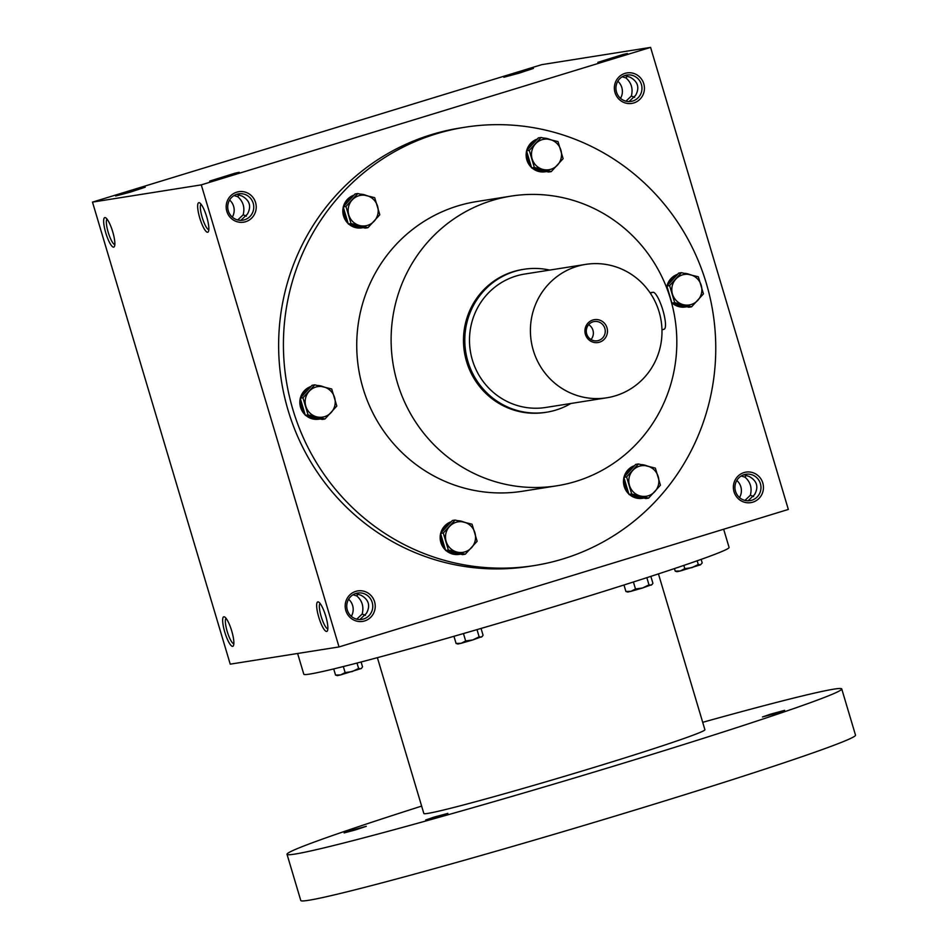 <?xml version="1.0" encoding="UTF-8"?>
<svg xmlns="http://www.w3.org/2000/svg" width="948" height="948" viewBox="0 0 948 948"><rect width="100%" height="100%" fill="white"/><g stroke="black" fill="none" stroke-linecap="round" stroke-linejoin="round"><path stroke-width="1.42" d="M351.317 616.319A13.343 12.999 81 0 0 348.615 599.231M365.442 615.37L362.172 614.02C364.008 606.708 362.207 600.677 356.78 595.937L353.023 594.751M362.172 614.02L356.744 619.186M359.849 619.565L366.426 613.344C370.585 605.665 368.796 599.634 361.034 595.261L355.654 593.531M358.226 593.91L356.78 595.937M236.644 194.328L242.024 196.046C249.786 200.431 251.576 206.451 247.416 214.13L240.839 220.363M239.216 194.696L237.77 196.722L234.014 195.537M327.842 628.868A13.343 3.022 73 0 1 321.313 616.958A13.343 3.022 73 0 1 320.069 603.438M244.537 219.806A13.343 12.999 81 0 0 238.635 193.842A13.343 12.999 81 0 0 227.899 209.058A13.343 12.999 81 0 0 244.537 219.806M245.603 221.725A15.441 15.026 81 0 0 251.445 195.738A15.441 15.026 81 0 0 226.548 203.358A15.441 15.026 81 0 0 245.603 221.725M232.307 217.116A13.343 12.999 81 0 0 229.606 200.028M246.433 216.156L243.162 214.805C244.999 207.494 243.198 201.474 237.77 196.722M243.162 214.805L237.735 219.972M752.819 502.167A15.441 15.026 81 0 0 758.661 476.169A15.441 15.026 81 0 0 733.752 483.788A15.441 15.026 81 0 0 752.819 502.167M751.752 500.236A13.343 12.999 81 0 0 745.851 474.273A13.343 12.999 81 0 0 735.103 489.488A13.343 12.999 81 0 0 751.752 500.236M753.636 496.586L750.366 495.235C752.202 487.924 750.413 481.904 744.974 477.152L741.229 475.967M750.366 495.235L744.95 500.402M739.511 497.546A13.343 12.999 81 0 0 736.809 480.458M633.809 102.953A15.441 15.026 81 0 0 639.651 76.966A15.441 15.026 81 0 0 614.742 84.585A15.441 15.026 81 0 0 633.809 102.953M632.743 101.021A13.343 12.999 81 0 0 626.841 75.058A13.343 12.999 81 0 0 616.093 90.273A13.343 12.999 81 0 0 632.743 101.021M634.627 97.383L631.356 96.032C633.193 88.721 631.404 82.689 625.964 77.949L622.22 76.764M631.356 96.032L625.941 101.199M620.513 98.331A13.343 12.999 81 0 0 617.8 81.244M208.833 229.665A13.343 3.022 73 0 1 202.303 217.756A13.343 3.022 73 0 1 201.059 204.235M207.659 232.248A15.441 3.496 73 0 1 199.341 216.523A15.441 3.496 73 0 1 199.637 202.872A15.441 3.496 73 0 1 206.593 216.44A15.441 3.496 73 0 1 208.418 231.585A15.441 3.496 73 0 1 207.659 232.248M326.669 631.463A15.441 3.496 73 0 1 318.35 615.726A15.441 3.496 73 0 1 318.647 602.075A15.441 3.496 73 0 1 325.602 615.655A15.441 3.496 73 0 1 327.427 630.799A15.441 3.496 73 0 1 326.669 631.463M104.849 217.578A15.441 3.496 -107 0 0 106.389 234.867A15.441 3.496 -107 0 0 114.424 246.48A15.441 3.496 -107 0 0 112.587 231.336A15.441 3.496 -107 0 0 105.631 217.767A15.441 3.496 -107 0 0 104.849 217.578M107.053 219.13A13.343 3.022 -107 0 0 108.309 232.651A13.343 3.022 -107 0 0 114.838 244.56M223.858 616.781A15.441 3.496 -107 0 0 225.399 634.082A15.441 3.496 -107 0 0 233.433 645.683A15.441 3.496 -107 0 0 231.596 630.55A15.441 3.496 -107 0 0 224.64 616.97A15.441 3.496 -107 0 0 223.858 616.781M226.062 618.333A13.343 3.022 -107 0 0 227.319 631.854A13.343 3.022 -107 0 0 233.848 643.763M629.034 101.578L635.622 95.357C639.782 87.678 637.98 81.647 630.23 77.274L624.839 75.544M748.043 500.793L754.632 494.56C758.791 486.881 756.99 480.861 749.24 476.477L743.848 474.758M92.489 202.114L541.794 64.642L650.589 47.4L201.284 184.872L92.489 202.114L230.234 664.157L339.029 646.927L201.284 184.872M364.613 620.94A15.441 15.026 81 0 0 370.455 594.953A15.441 15.026 81 0 0 345.558 602.572A15.441 15.026 81 0 0 364.613 620.94M534.317 565.565L529.529 566.323A221.891 216.026 -99 0 1 284.293 395.802A221.891 216.026 -99 0 1 431.447 134.616A221.891 216.026 -99 0 1 460.076 128.004L464.864 127.245A221.891 216.026 -99 0 1 712.955 312.591A221.891 216.026 -99 0 1 534.317 565.565A221.891 216.026 -99 0 1 289.081 395.043A221.891 216.026 -99 0 1 436.234 133.858A221.891 216.026 -99 0 1 464.864 127.245M650.589 47.4L788.333 509.443L339.029 646.927M616.117 57.366L627.422 53.526L623.156 54.439L597.856 62.343L616.117 57.366M515.155 73.363L533.428 68.422L518.769 73.269L503.862 77.238L515.155 73.363M227.923 176.15L239.228 172.299L234.962 173.211L209.65 181.115L227.923 176.15M126.961 192.148L145.234 187.194L130.575 192.053L115.656 196.011L126.961 192.148M492.095 200.49A146.644 142.769 -99 0 1 511.019 196.118A146.644 142.769 -99 0 1 674.976 318.611A146.644 142.769 -99 0 1 556.914 485.791A146.644 142.769 -99 0 1 394.854 373.097A146.644 142.769 -99 0 1 492.095 200.49M556.914 485.791L522.538 491.242A146.644 142.769 -99 0 1 360.477 378.548A146.644 142.769 -99 0 1 457.718 205.941A146.644 142.769 -99 0 1 476.643 201.569L511.019 196.118M546.605 412.214L545.29 412.416A72.356 70.448 -99 0 1 465.326 356.815A72.356 70.448 -99 0 1 513.306 271.649A72.356 70.448 -99 0 1 522.644 269.493L523.948 269.279A72.356 70.448 81 0 0 465.705 351.767A72.356 70.448 81 0 0 546.605 412.214A72.356 70.448 81 0 0 555.943 410.057A72.356 70.448 81 0 0 570.826 403.493M744.974 477.152L746.42 475.126M625.964 77.949L627.41 75.923M363.546 619.008A13.343 12.999 81 0 0 357.645 593.045A13.343 12.999 81 0 0 346.909 608.26A13.343 12.999 81 0 0 363.546 619.008M723.656 529.233L729.083 547.434A221.891 6.873 163.4 0 1 518.402 617.421A221.891 6.873 163.4 0 1 303.798 674.218L297.613 653.48M658.445 573.884L704.909 729.723A146.644 4.55 163.4 0 1 565.672 775.974A146.644 4.55 163.4 0 1 423.851 813.514L377.387 657.675M702.693 722.317A289.424 8.97 163.4 0 1 841.741 688.935A289.424 8.97 163.4 0 1 566.94 780.216A289.424 8.97 163.4 0 1 287.019 854.302A289.424 8.97 163.4 0 1 421.635 806.108M434.148 817.093L447.859 813.384L436.862 817.022L425.676 819.996L434.148 817.093M352.609 830.021L366.307 826.312L355.322 829.95L344.136 832.925L352.609 830.021M770.925 714.057L784.624 710.348L773.639 713.986L762.453 716.961L770.925 714.057M841.741 688.935L855.511 735.138A289.424 8.97 163.4 0 1 580.709 826.419A289.424 8.97 163.4 0 1 300.789 900.517L287.019 854.302M701.153 559.379L702.207 562.911L700.56 564.783L680.332 570.98L684.8 568.646L683.828 565.411M675.225 571.158L677.038 571.703L680.332 570.98L675.225 571.158L674.455 568.575M700.56 564.783L698.285 564.522L697.171 560.789M684.8 568.646L691.862 567.662L698.285 564.522M650.849 576.36L652.899 583.245L652.034 584.572L642.554 587.997L631.024 591.315L635.492 588.992L633.406 581.989M625.917 591.505L627.73 592.038L631.024 591.315L625.917 591.505L623.985 584.999M651.264 585.129L648.977 584.857L646.844 577.664M635.492 588.992L642.554 587.997L648.977 584.857M481.051 628.441L483.065 635.207L482.2 636.535L472.72 639.959L461.19 643.277L465.658 640.955L463.454 633.56M456.083 643.467L457.896 644.012L461.19 643.277L456.083 643.467L453.95 636.298M481.418 637.092L479.143 636.831L476.998 629.626M465.658 640.955L472.72 639.959L479.143 636.831M361.081 662L362.527 666.835L361.366 668.482L340.652 674.905L345.119 672.582L343.33 666.551M335.545 675.095L337.37 675.64L340.652 674.905L335.545 675.095L333.708 668.921M360.892 668.719L358.617 668.447L357.005 663.055M345.119 672.582L352.194 671.587L358.617 668.447M703.44 293.88L691.602 306.808L683.449 304.699A15.441 15.026 81 0 0 701.2 285.289A15.441 15.026 81 0 0 675.817 279.091A15.441 15.026 81 0 0 683.449 304.699L674.68 302.673L669.596 285.609L681.422 272.668L698.344 276.804L703.44 293.88M681.422 272.668L678.685 273.107L666.859 286.035L671.942 303.111L688.864 307.247L691.602 306.808M677.595 274.304A16.886 16.436 81 0 0 667.001 285.881M666.918 286.237A16.886 16.436 81 0 0 666.634 287.706M672.428 303.23A16.886 16.436 81 0 0 685.546 306.986L686.423 306.844A16.886 16.436 81 0 0 686.897 306.761M666.859 286.035L669.596 285.609M671.942 303.111L674.68 302.673M690.156 274.683A16.886 16.436 81 0 0 684.349 273.32M673.91 303.597A16.886 16.436 81 0 0 686.423 306.844M667.451 288.026A16.886 16.436 81 0 0 667.333 289.555M677.31 274.612A16.886 16.436 81 0 0 668.233 284.53M660.448 485.186L648.61 498.115L640.469 496.005A15.441 15.026 81 0 0 658.208 476.595A15.441 15.026 81 0 0 632.826 470.386A15.441 15.026 81 0 0 640.469 496.005L631.688 493.979L626.604 476.903L638.431 463.975L655.352 468.111L660.448 485.186M638.431 463.975L635.705 464.401L623.867 477.342L624.459 479.333L628.962 494.418L645.884 498.553L648.61 498.115M634.603 465.61A16.886 16.436 81 0 0 624.009 477.176M623.926 477.543A16.886 16.436 81 0 0 628.832 493.979M629.436 494.536A16.886 16.436 81 0 0 642.566 498.293L643.431 498.15A16.886 16.436 81 0 0 643.905 498.067M623.867 477.342L626.604 476.903M628.962 494.418L631.688 493.979M647.176 465.978A16.886 16.436 81 0 0 641.369 464.627M630.93 494.892A16.886 16.436 81 0 0 643.431 498.15M624.459 479.333A16.886 16.436 81 0 0 628.37 492.427M634.319 465.906A16.886 16.436 81 0 0 625.242 475.837M477.128 541.272L465.302 554.213L457.149 552.091A15.441 15.026 81 0 0 474.901 532.681A15.441 15.026 81 0 0 449.518 526.484A15.441 15.026 81 0 0 457.149 552.091L448.38 550.065L443.285 533.001L455.123 520.061L472.045 524.197L477.128 541.272M455.123 520.061L452.386 520.499L440.547 533.428L441.14 535.419L445.643 550.504L462.565 554.639L465.302 554.213M451.284 521.696A16.886 16.436 81 0 0 440.702 533.274M440.607 533.629A16.886 16.436 81 0 0 445.513 550.065M446.129 550.622A16.886 16.436 81 0 0 459.247 554.379L460.112 554.248A16.886 16.436 81 0 0 460.598 554.165M440.547 533.428L443.285 533.001M445.643 550.504L448.38 550.065M463.856 522.075A16.886 16.436 81 0 0 458.05 520.713M447.61 550.989A16.886 16.436 81 0 0 460.112 554.248M441.14 535.419A16.886 16.436 81 0 0 445.05 548.513M451.011 522.004A16.886 16.436 81 0 0 441.922 531.923M336.801 406.052L324.974 418.992L316.822 416.871A15.441 15.026 81 0 0 334.573 397.473A15.441 15.026 81 0 0 309.19 391.263A15.441 15.026 81 0 0 316.822 416.871L308.053 414.857L302.957 397.781L314.795 384.852L331.717 388.988L336.801 406.052M314.795 384.852L312.058 385.279L300.22 398.219L305.315 415.295L322.237 419.431L324.974 418.992M310.956 386.476A16.886 16.436 81 0 0 300.374 398.053M300.279 398.421A16.886 16.436 81 0 0 305.185 414.857M305.801 415.414A16.886 16.436 81 0 0 318.919 419.17L319.784 419.028A16.886 16.436 81 0 0 320.27 418.945M300.22 398.219L302.957 397.781M305.315 415.295L308.053 414.857M323.529 386.855A16.886 16.436 81 0 0 317.722 385.492M307.282 415.769A16.886 16.436 81 0 0 319.784 419.028M300.812 400.198A16.886 16.436 81 0 0 304.723 413.304M310.683 386.784A16.886 16.436 81 0 0 301.594 396.714M379.793 214.758L367.954 227.686L359.813 225.577A15.441 15.026 81 0 0 377.553 206.166A15.441 15.026 81 0 0 352.17 199.957A15.441 15.026 81 0 0 359.813 225.577L351.033 223.55L345.949 206.474L357.775 193.546L374.697 197.682L379.793 214.758M357.775 193.546L355.05 193.973L343.212 206.913L343.804 208.904L348.307 223.989L365.229 228.124L367.954 227.686M353.948 195.181A16.886 16.436 81 0 0 343.354 206.747M343.271 207.114A16.886 16.436 81 0 0 348.177 223.55M348.781 224.107A16.886 16.436 81 0 0 361.911 227.864L362.776 227.721A16.886 16.436 81 0 0 363.25 227.638M343.212 206.913L345.949 206.474M348.307 223.989L351.033 223.55M366.521 195.549A16.886 16.436 81 0 0 360.714 194.198M350.274 224.463A16.886 16.436 81 0 0 362.776 227.721M343.804 208.904A16.886 16.436 81 0 0 347.715 221.998M353.663 195.478A16.886 16.436 81 0 0 344.586 205.408M563.112 158.66L551.274 171.6L543.121 169.479A15.441 15.026 81 0 0 560.872 150.08A15.441 15.026 81 0 0 535.49 143.871A15.441 15.026 81 0 0 543.121 169.479L534.352 167.464L529.268 150.388L541.095 137.46L558.016 141.596L563.112 158.66M541.095 137.46L538.357 137.887L526.531 150.827L531.022 165.912L531.615 167.891L548.537 172.038L551.274 171.6M537.267 139.083A16.886 16.436 81 0 0 526.673 150.661M526.59 151.016A16.886 16.436 81 0 0 531.484 167.464M532.101 168.009A16.886 16.436 81 0 0 545.219 171.778L546.095 171.635A16.886 16.436 81 0 0 546.569 171.552M526.531 150.827L529.268 150.388M531.615 167.891L534.352 167.464M549.828 139.463A16.886 16.436 81 0 0 544.022 138.1M533.582 168.377A16.886 16.436 81 0 0 546.095 171.635M527.124 152.806A16.886 16.436 81 0 0 531.022 165.912M536.983 139.392A16.886 16.436 81 0 0 527.906 149.322M591.007 339.538A9.753 9.492 81 0 0 588.649 324.666M598.567 340.498A9.753 9.492 81 0 0 594.266 321.526A9.753 9.492 81 0 0 586.409 332.641A9.753 9.492 81 0 0 598.567 340.498M650.02 292.742L652.982 292.268A19.292 4.361 73 0 1 662.747 309.771A19.292 4.361 73 0 1 664.133 329.205A19.292 4.361 73 0 1 663.991 329.24M549.686 270.085A72.356 70.448 81 0 0 523.948 269.279M585.627 264.397L524.706 274.043A67.533 65.744 81 0 0 470.338 351.033A67.533 65.744 81 0 0 545.847 407.45L606.767 397.793A67.533 65.744 81 0 0 615.489 395.778A67.533 65.744 81 0 0 660.27 316.288A67.533 65.744 81 0 0 585.627 264.397A67.533 65.744 81 0 0 531.259 341.387A67.533 65.744 81 0 0 606.767 397.793M599.503 342.181A11.577 11.269 81 0 0 603.888 322.687A11.577 11.269 81 0 0 585.212 328.411A11.577 11.269 81 0 0 599.503 342.181M650.269 293.098L652.982 292.268M664.133 329.205L661.965 329.868"/></g></svg>
